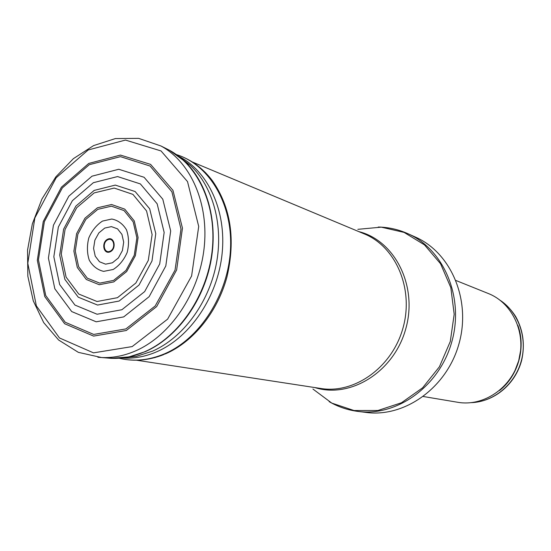 <?xml version="1.0" encoding="UTF-8"?>
<svg xmlns="http://www.w3.org/2000/svg" width="551" height="551" viewBox="0 0 551 551"><rect width="100%" height="100%" fill="white"/><g stroke="black" fill="none" stroke-linecap="round" stroke-linejoin="round"><path stroke-width="0.83" d="M456.001 280.514L488.386 293.545C512.492 302.981 526.556 333.238 518.684 360.74C511.066 388.31 483.289 406.796 457.798 402.292L423.375 396.52M415.44 237.088C451.111 252.723 471.422 300.212 458.942 343.934C446.799 387.752 404.709 417.692 366.119 412.437L357.936 411.411C396.899 416.721 439.464 386.354 451.779 341.916C464.431 297.581 443.941 249.479 407.926 233.7L415.44 237.088M110.248 251.173L110.207 251.194C104.173 254.169 101.715 242.743 107.734 239.83C113.747 236.765 116.309 248.225 110.248 251.173M119.119 301.046L139.038 285.019L151.986 260.974L155.781 233.645L149.679 208.795L135.119 191.528L115.276 185.095L94.173 190.412L75.852 206.136L63.634 229.133L59.715 255.127L64.853 279.343L78.256 297.196L97.568 305.061L119.119 301.046M500.322 300.419C518.698 312.617 527.693 338.3 521.143 361.428C514.675 384.584 493.613 401.81 471.566 402.643M517.871 325.386C526.136 347.66 518.222 375.789 499.557 390.487M520.654 350.34L518.698 360.74L514.944 370.644M357.84 229.326L381.258 227.157L404.103 232.405L424.484 244.885L440.559 263.764L450.814 287.567L454.189 314.27L450.284 341.496L439.422 366.766L422.617 387.801L401.459 402.767L377.896 410.495L354.004 410.523L331.771 403.091L312.92 389.034M358.77 231.599C394.929 240.477 418.057 286.127 405.729 328.968C393.917 371.953 350.381 398.848 314.897 387.58M192.271 161.966L364.307 233.913C395.99 246.752 414.132 289.061 402.946 328.182C392.092 367.4 354.562 394.048 320.834 388.489L136.51 360.202M121.888 309.731L97.093 314.235L74.957 305.082L59.653 284.523L53.833 256.759L58.358 227.019L72.36 200.709L93.353 182.698L117.563 176.568L140.381 183.931L157.145 203.801L164.157 232.446L159.707 263.95L144.672 291.575L121.888 309.731M123.693 316.908L96.191 321.805L71.706 311.57L54.824 288.779L48.419 258.095L53.413 225.256L68.834 196.177L91.989 176.189L118.768 169.274L144.093 177.277L162.786 199.193L170.679 230.938L165.81 265.947L149.142 296.665L123.693 316.908M125.883 328.913L93.711 334.429L65.225 322.252L45.726 295.536L38.446 259.79L44.362 221.654L62.332 187.912L89.276 164.694L120.476 156.656L150.051 166.03L171.884 191.755L180.997 229.058L175.032 270.135L155.196 305.97L125.883 328.913M126.317 330.497L93.594 336.096L64.625 323.726L44.776 296.596L37.323 260.292L43.253 221.536L61.423 187.182L88.739 163.454L120.442 155.079L150.581 164.37L172.945 190.315L182.45 228.148L176.637 269.949L156.656 306.576L126.317 330.497M132.164 346.586L93.498 352.86L59.48 337.956L36.352 305.874L27.791 263.268L34.851 217.941L56.161 177.787L88.188 149.968L125.463 140.064L161.044 150.946L187.519 181.603L198.711 226.44L191.61 275.975L167.621 319.139L132.164 346.586M163.013 147.145L169.439 150.237C199.035 166.278 217.19 207.445 212.066 251.504C206.997 295.55 179.027 336.654 145.113 351.566L145.085 351.579C133.659 356.587 122.267 358.832 110.916 358.308L101.487 357.523L78.366 352.358L58.606 340.001L43.687 322.597L33.28 300.894L27.839 276.244L27.55 250.085L32.351 223.858L41.959 198.987L55.865 176.83L73.373 158.667L93.58 145.602L115.393 138.57L138.632 138.363L160.988 145.994C190.935 162.221 209.284 204.049 204.028 248.866C198.842 293.669 170.438 335.504 136.076 350.67C124.505 355.767 112.976 358.047 101.487 357.523L97.899 357.262M172.298 151.89L184.137 160.858C207.575 182.636 218.554 223.114 210.585 262.944C202.589 302.761 176.341 337.928 145.492 351.572L128.989 356.903L110.916 358.308L106.109 357.909M180.253 157.496L190.219 165.259C213.141 186.541 223.892 225.972 216.157 264.749C208.395 303.511 182.822 337.756 152.689 351.09L136.476 356.318L118.272 358.288L107.721 358.04M123.968 357.744L136.476 356.318L123.927 357.751M178.779 156.326C208.161 171.189 226.626 210.923 222.094 253.818C217.631 296.7 190.467 336.985 157.255 351.552L157.138 351.607C145.388 356.717 133.7 358.839 122.06 357.985M176.423 154.59C209.311 164.783 232.797 203.863 230.504 249.038C228.355 294.186 200.275 338.314 165.08 353.577L164.997 353.618C149.349 360.299 134.065 361.842 119.14 358.233M197.919 165.92L205.557 172.697L212.397 180.694C230.862 207.321 235.711 239.403 226.957 276.933C217.583 311.797 193.676 341.455 166.044 353.618L154.879 357.592L143.391 359.775M117.466 297.685L97.045 301.507L78.759 294.041L66.086 277.091L61.271 254.094L65.073 229.436L76.747 207.679L94.193 192.905L114.202 188.063L132.929 194.386L146.552 210.943L152.11 234.581L148.281 260.43L135.842 283.042L117.466 297.685M113.781 281.912L99.256 284.715L86.321 279.488L77.312 267.504L73.882 251.173L76.61 233.631L84.964 218.196L97.403 207.803L111.578 204.517L124.753 209.139L134.258 220.896L138.087 237.536L135.374 255.671L126.661 271.553L113.781 281.912M113.554 280.418L99.765 283.124L87.313 278.179L78.621 266.718L75.28 251.056L77.863 234.209L85.86 219.36L97.796 209.352L111.405 206.177L124.058 210.592L133.19 221.867L136.875 237.825L134.279 255.223L125.931 270.465L113.554 280.418M110.331 251.724L110.028 251.862C103.402 254.727 101.122 242.165 107.7 239.196C114.271 236.042 116.922 248.529 110.331 251.724M112.411 262.793L105.565 264.163L99.483 261.759L95.22 256.146L93.58 248.453L94.875 240.174L98.849 232.915L104.738 228.073L111.405 226.619L117.549 228.865L121.943 234.402L123.686 242.151L122.418 250.567L118.382 257.937L112.411 262.793M113.175 269.487L103.65 271.368C97.527 269.949 92.733 266.216 89.262 260.168C86.989 253.185 86.838 245.78 88.794 237.956C91.969 230.594 96.535 224.973 102.486 221.089L111.763 219.022C117.942 220.221 122.845 223.823 126.496 229.822C128.92 236.861 129.154 244.396 127.178 252.413C123.927 259.948 119.257 265.637 113.175 269.487M500.205 300.329C506.348 304.579 511.528 310.027 515.736 316.667C523.216 330.228 525.172 344.864 521.597 360.588C515.109 384.743 493.916 401.748 471.422 402.657M520.888 347.295C520.406 356.538 517.968 365.223 513.553 373.358M378.255 227.026C388.545 227.239 398.435 229.464 407.926 233.7M329.14 401.638C338.038 406.824 347.633 410.075 357.936 411.411M160.988 145.994L169.439 150.237L190.219 165.259L180.287 157.524M120.366 358.522C134.43 361.663 148.791 360.388 163.447 354.713M177.622 154.983C191.252 159.632 202.851 168.207 212.397 180.694"/></g></svg>
